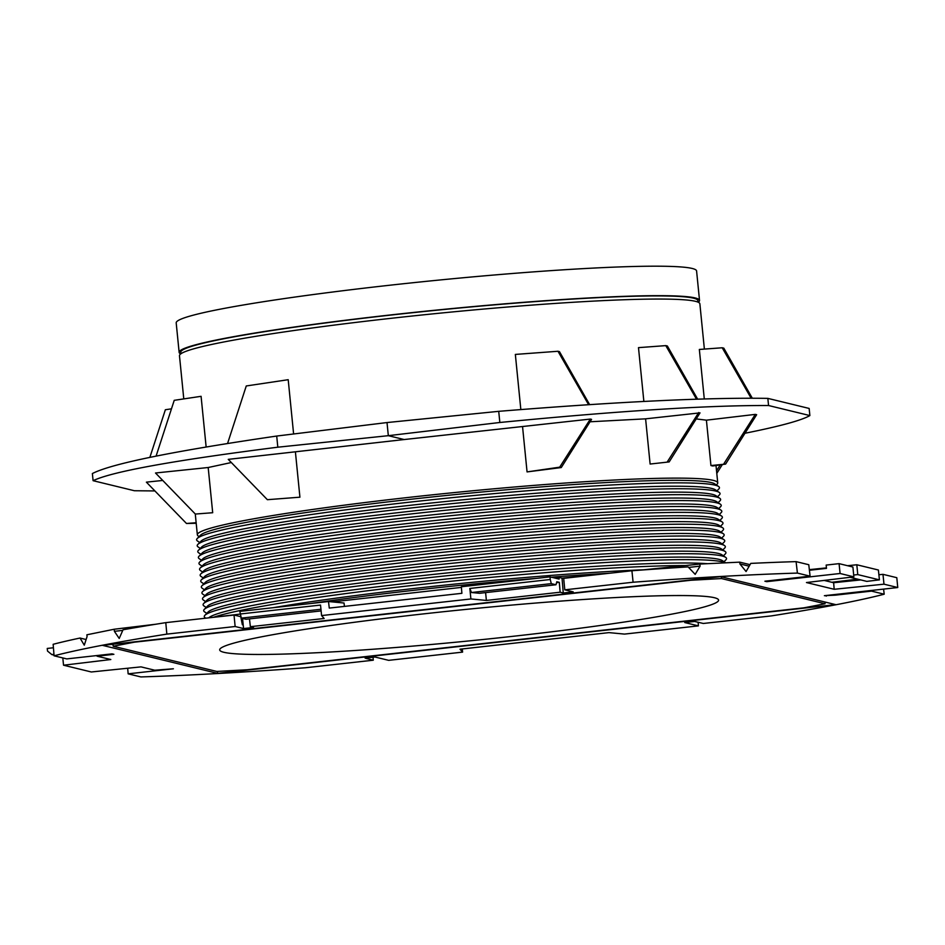 <?xml version="1.0" encoding="UTF-8"?>
<svg xmlns="http://www.w3.org/2000/svg" width="945" height="945" viewBox="0 0 945 945"><rect width="100%" height="100%" fill="white"/><g stroke="black" fill="none" stroke-linecap="round" stroke-linejoin="round"><path stroke-width="1.42" d="M113.223 646.238L216.807 671.446L247.472 669.745L804.006 607.812L825.044 603.76L721.472 578.553L690.807 580.265L134.273 642.198L113.223 646.238L113.022 644.242M223.894 652.298A250.697 15.841 174.3 0 0 492.9 638.477A250.697 15.841 174.3 0 0 718.59 600.099A250.697 15.841 174.3 0 0 423.49 613.896A250.697 15.841 174.3 0 0 219.689 649.888A250.697 15.841 174.3 0 0 223.894 652.298M520.837 409.551L515.344 354.422L557.987 351.268L559.464 351.635L589.621 404.614M697.623 399.133L667.371 346L665.8 345.622L638.489 347.642L643.864 401.436M751.11 398.188L722.216 347.772L699.347 349.461L704.285 398.932M704.379 349.095L699.867 303.817A261.481 16.514 174.3 0 0 695.473 301.325A261.481 16.514 174.3 0 0 414.949 315.724A261.481 16.514 174.3 0 0 179.479 355.769L183.779 398.896M156.09 456.092L174.234 400.326L201.084 396.321L206.14 446.985M227.568 443.477L246.267 385.962L288.201 379.701L293.611 433.979M749.172 566.185L739.911 563.929L746.077 571.524L750.779 563.397A448.273 28.315 -5.7 0 1 796.08 561.625L808.778 564.72L810.089 576.166L797.415 573.083A448.473 28.326 -5.7 0 0 633.091 582.226L631.922 570.756A448.273 28.315 -5.7 0 1 688.114 566.894L695.177 574.359L700.091 566.149L688.633 567.425M631.922 570.756L563.681 578.352L564.791 589.834L573.213 591.877L563.267 592.987L562.039 578.163L603.394 573.934M239.191 614.203A259.166 16.372 -5.7 0 1 240.124 614.002L320.532 605.072L321.583 615.573L324.135 618.491L250.378 626.689L253.508 627.456L243.562 628.567L235.14 626.511L166.84 634.119A448.473 28.326 -5.7 0 0 54.078 655.806L53.144 644.301A448.273 28.315 -5.7 0 1 80.03 638.04L86.113 639.529M242.404 618.396L242.369 624.751L240.751 616.672L234.029 615.041L165.788 622.637A448.273 28.315 -5.7 0 0 123.027 629.772L119.212 638.454L114.392 631.331L122.744 630.398M744.979 433.259C779.944 426.278 801.573 420.371 809.877 415.576L768.557 405.523C708.053 405.263 618.479 410.921 499.834 422.486L498.724 411.335L387.013 422.557L276.708 436.047C172.876 451.226 111.427 463.723 92.374 473.551L93.094 480.686L134.414 490.738L154.909 490.939M498.724 411.335C617.569 401.731 707.273 397.42 767.836 398.377L809.156 408.441L809.877 415.576M723.929 463.664L755.315 414.382L756.65 414.701L725.606 464.078L710.935 465.554L706.411 420.171L755.315 414.382M499.834 422.486L388.324 435.68L404.176 439.543L590.33 419.072L559.7 467.161L561.271 467.551L591.558 419.367L590.33 419.072M590.058 421.777L645.6 418.836L700.021 412.87L669.178 461.916L650.113 464.042L669.178 461.916M696.217 418.918L706.411 420.171M725.606 464.078L712.743 465.991L710.935 465.554M267.376 499.692L299.919 497.188L267.376 499.692L228.253 459.364L404.176 439.543M195.343 514.056L212.696 512.722L195.343 514.056L155.512 472.996L208.183 467.515L231.324 462.53M212.696 512.722L208.183 467.515M387.013 422.557L388.324 435.68L277.818 447.198C173.797 460.404 112.219 471.567 93.094 480.686M196.206 523.282L186.472 523.471L146.38 482.151L162.729 480.45M199.111 536.595L198.214 535.992A261.481 16.514 -5.7 0 1 197.351 534.823A261.481 16.514 -5.7 0 1 432.822 494.79A261.481 16.514 -5.7 0 1 713.345 480.391A261.481 16.514 -5.7 0 1 717.739 482.883A261.481 16.514 -5.7 0 1 717.113 484.206L716.357 484.974M645.6 418.836L650.113 464.042M561.271 467.551L527.062 471.909L559.7 467.161M522.597 427.093L527.062 471.909M299.919 497.188L295.454 452.371M720.314 464.857L716.523 470.799M716.782 473.41L722.346 464.562M698.709 412.552L667.524 461.514M186.472 523.471L196.147 522.727M722.216 347.772L723.799 348.15L752.279 398.188M588.593 404.673L557.987 351.268M149.877 457.356L165.363 409.74L171.458 408.831M696.5 399.168L665.8 345.622M277.818 447.198L276.708 436.047M768.557 405.523L767.836 398.377M113.081 644.726L111.687 644.384M826.249 602.343L824.914 602.485M217.669 673.383L102.662 645.388L720.598 576.627L835.604 604.611L217.669 673.383L217.468 671.411M835.156 594.499L835.226 595.161L871.514 591.121L884.189 594.204A448.473 28.326 -5.7 0 1 771.427 615.892L703.328 623.476L694.634 621.456L684.759 622.554L698.414 625.874L624.503 634.095L608.982 632.618L460.002 649.203L462.577 652.121L388.667 660.342L375.011 657.023L365.136 658.122L373.287 660.201L373.027 657.247M871.432 590.46L871.514 591.121M810.089 576.166L764.895 581.21L766.726 581.659L766.655 581.021M366.483 657.968L366.53 658.559M610.068 573.19A261.481 16.514 174.3 0 0 551.301 577.194M537.043 578.328A261.481 16.514 174.3 0 0 311.07 603.477M80.03 638.04L84.282 645.175L87.07 636.587L86.893 634.792L114.239 629.228L155.712 624.243M210.499 617.652L240.148 614.096M461.408 587.4L332.274 601.894M243.562 628.567L242.546 618.42M114.239 629.228L114.392 631.331M54.078 655.806L66.788 658.901L112.042 653.869L113.884 654.318L97.075 656.184L110.813 659.527L63.539 665.209L91.322 671.978L141.006 666.875L154.744 670.218L173.396 668.788L128.142 673.832L140.852 676.927A448.473 28.326 -5.7 0 0 305.188 667.784L373.287 660.201M640.745 570.107L699.82 564.07L700.091 566.149M699.82 564.07L739.734 562.145L750.058 564.661M739.734 562.145L739.911 563.929M718.129 502.681L720.007 500.779A262.71 16.597 174.3 0 0 719.759 498.287L715.944 495.7A259.166 16.372 174.3 0 0 457.285 506.307A259.166 16.372 174.3 0 0 201.639 547.037L198.415 550.321A262.71 16.597 174.3 0 0 198.663 552.813L200.872 554.313M200.293 548.407L198.072 546.907A262.71 16.597 -5.7 0 1 197.824 544.414A262.71 16.597 -5.7 0 1 456.967 503.13A262.71 16.597 -5.7 0 1 719.169 492.38A262.71 16.597 -5.7 0 1 719.417 494.873L717.538 496.786M719.169 492.38L715.353 489.793A259.166 16.372 174.3 0 0 456.695 500.401A259.166 16.372 174.3 0 0 201.049 541.131L197.824 544.414M716.948 490.88L718.826 488.967A262.71 16.597 174.3 0 0 718.578 486.474A262.71 16.597 174.3 0 0 456.388 497.224A262.71 16.597 174.3 0 0 197.233 538.508A262.71 16.597 174.3 0 0 197.481 541.001L199.702 542.501M718.578 486.474L714.763 483.887A259.166 16.372 174.3 0 0 456.104 494.495A259.166 16.372 174.3 0 0 200.458 535.224L197.233 538.508M722.701 527.806L718.897 525.231A259.166 16.372 174.3 0 0 460.239 535.827A259.166 16.372 174.3 0 0 204.581 576.556L201.356 579.852A262.71 16.597 -5.7 0 1 460.51 538.567A262.71 16.597 -5.7 0 1 722.701 527.806A262.71 16.597 -5.7 0 1 722.949 530.299L721.082 532.212M720.492 526.306L722.358 524.392A262.71 16.597 174.3 0 0 722.11 521.9A262.71 16.597 174.3 0 0 459.92 532.661A262.71 16.597 174.3 0 0 200.777 573.946A262.71 16.597 174.3 0 0 201.025 576.438L203.234 577.938M273.495 607.647A259.166 16.372 -5.7 0 1 643.876 569.788M707.392 563.669A259.166 16.372 174.3 0 0 429.006 580.856A259.166 16.372 174.3 0 0 208.762 617.853M205.762 618.184L205.148 617.77A262.71 16.597 -5.7 0 1 204.9 615.278A262.71 16.597 -5.7 0 1 459.825 574.418A262.71 16.597 -5.7 0 1 725.417 562.783M725.559 562.783L722.429 560.657A259.166 16.372 174.3 0 0 463.771 571.264A259.166 16.372 174.3 0 0 208.124 611.994L204.9 615.278M724.024 561.743L725.902 559.83A262.71 16.597 174.3 0 0 725.654 557.337A262.71 16.597 174.3 0 0 463.452 568.087A262.71 16.597 174.3 0 0 204.309 609.371A262.71 16.597 174.3 0 0 204.557 611.864L206.766 613.364M725.654 557.337L721.838 554.75A259.166 16.372 174.3 0 0 463.18 565.358A259.166 16.372 174.3 0 0 207.534 606.088L204.309 609.371M206.187 607.458L203.966 605.958A262.71 16.597 -5.7 0 1 203.718 603.465A262.71 16.597 -5.7 0 1 462.861 562.18A262.71 16.597 -5.7 0 1 725.063 551.431A262.71 16.597 -5.7 0 1 725.311 553.924L723.433 555.837M725.063 551.431L721.248 548.844A259.166 16.372 174.3 0 0 462.589 559.452A259.166 16.372 174.3 0 0 206.943 600.181L203.718 603.465M722.842 549.931L724.72 548.017A262.71 16.597 174.3 0 0 724.472 545.525A262.71 16.597 174.3 0 0 462.282 556.274A262.71 16.597 174.3 0 0 203.128 597.559A262.71 16.597 174.3 0 0 203.376 600.051L205.597 601.563M724.472 545.525L720.657 542.938A259.166 16.372 174.3 0 0 461.999 553.546A259.166 16.372 174.3 0 0 206.353 594.275L203.128 597.559M205.006 595.657L202.785 594.145A262.71 16.597 -5.7 0 1 202.537 591.653A262.71 16.597 -5.7 0 1 461.692 550.368A262.71 16.597 -5.7 0 1 723.882 539.619A262.71 16.597 -5.7 0 1 724.13 542.111L722.252 544.025M723.882 539.619L720.078 537.032A259.166 16.372 174.3 0 0 461.42 547.639A259.166 16.372 174.3 0 0 205.762 588.369L202.537 591.653M721.673 538.118L723.539 536.205A262.71 16.597 174.3 0 0 723.291 533.712A262.71 16.597 174.3 0 0 461.101 544.474A262.71 16.597 174.3 0 0 201.946 585.758A262.71 16.597 174.3 0 0 202.195 588.239L204.415 589.751M723.291 533.712L719.488 531.137A259.166 16.372 174.3 0 0 460.829 541.733A259.166 16.372 174.3 0 0 205.171 582.463L201.946 585.758M203.825 583.845L201.604 582.344A262.71 16.597 -5.7 0 1 201.356 579.852M722.11 521.9L718.306 519.325A259.166 16.372 174.3 0 0 459.648 529.932A259.166 16.372 174.3 0 0 203.99 570.65L200.777 573.946M202.643 572.032L200.434 570.532A262.71 16.597 -5.7 0 1 200.186 568.039A262.71 16.597 -5.7 0 1 459.329 526.755A262.71 16.597 -5.7 0 1 721.519 516.005A262.71 16.597 -5.7 0 1 721.767 518.486L719.901 520.4M721.519 516.005L717.716 513.418A259.166 16.372 174.3 0 0 459.057 524.026A259.166 16.372 174.3 0 0 203.399 564.756L200.186 568.039M719.31 514.493L721.189 512.592A262.71 16.597 174.3 0 0 720.941 510.099A262.71 16.597 174.3 0 0 458.738 520.849A262.71 16.597 174.3 0 0 199.596 562.133A262.71 16.597 174.3 0 0 199.844 564.626L202.053 566.126M720.941 510.099L717.125 507.512A259.166 16.372 174.3 0 0 458.467 518.12A259.166 16.372 174.3 0 0 202.821 558.849L199.596 562.133M201.462 560.22L199.253 558.719A262.71 16.597 -5.7 0 1 199.005 556.227A262.71 16.597 -5.7 0 1 458.148 514.942A262.71 16.597 -5.7 0 1 720.35 504.193A262.71 16.597 -5.7 0 1 720.598 506.685L718.72 508.587M720.35 504.193L716.534 501.606A259.166 16.372 174.3 0 0 457.876 512.214A259.166 16.372 174.3 0 0 202.23 552.943L199.005 556.227M719.759 498.287A262.71 16.597 174.3 0 0 457.557 509.036A262.71 16.597 174.3 0 0 198.415 550.321M235.14 626.511L234.029 615.041M166.84 634.119L165.788 622.637M897.75 587.53L896.805 577.69L882.973 574.336L883.988 584.175L897.75 587.53L824.383 595.693L835.226 595.161M883.988 584.175L834.187 589.29L833.632 582.711L831.801 582.274L857.67 579.155M766.726 581.659L840.093 573.497L853.855 576.852L806.463 582.545L834.187 589.29M633.091 582.226L564.791 589.834M321.583 615.573L470.893 598.953L469.842 588.452L471.472 592.515L551.289 583.632L555.979 584.766L556.794 581.742L559.322 582.356L560.137 592.22L563.267 592.987M560.137 592.22L486.38 600.429L485.6 592.609M470.893 598.953L486.38 600.429M884.189 594.204L883.587 589.101M797.415 573.083L796.08 561.625M128.142 673.832L127.681 668.245M462.306 648.943L462.577 652.121M882.973 574.336L878.897 574.749M698.414 625.874L698.119 622.2M840.093 573.497L839.077 563.645L852.898 567.012L853.855 576.852M809.416 570.272L826.485 568.37L826.154 565.086L839.077 563.645M853.678 575.021L857.765 574.595L879.417 579.864L866.813 581.388L850.051 577.3M879.417 579.864L878.401 570.012L856.82 564.767L857.765 574.595M469.842 588.452L550.25 579.509L550.025 576.875L559.086 579.084L558.944 577.419L554.219 577.903M344.417 606.395L344.039 603.016L328.506 601.528L329.273 608.084L461.892 593.318L461.349 586.75L550.025 576.875M328.506 601.528L239.829 611.403L241.318 618.124L320.946 609.265M62.807 657.933L63.539 665.209M53.428 647.762L47.25 648.447L47.522 651.07L51.81 654.578L53.959 654.342M180.696 353.926A261.481 16.514 -5.7 0 1 179.137 352.367L176.195 322.895A261.481 16.514 -5.7 0 1 411.666 282.862A261.481 16.514 -5.7 0 1 692.189 268.463A261.481 16.514 -5.7 0 1 696.583 270.955L699.524 300.427A261.481 16.514 -5.7 0 1 698.296 302.258M551.289 583.632L550.25 579.509M562.039 578.163L558.944 577.419M250.378 626.689L249.468 618.88M321.111 610.907L246.007 619.27L241.318 618.124M54.03 655.121L51.81 654.578M97.016 655.535L97.075 656.184M685.479 565.535A262.71 16.597 174.3 0 0 424.777 584.069A262.71 16.597 174.3 0 0 213.475 617.298M826.213 596.141L826.154 595.492M848.055 581.234L847.948 580.324M180.944 353.761L180.79 352.261A259.828 16.408 -5.7 0 1 414.772 312.476A259.828 16.408 -5.7 0 1 693.524 298.171A259.828 16.408 -5.7 0 1 697.882 300.652L698.036 302.14M179.137 352.367A261.481 16.514 -5.7 0 1 414.607 312.334A261.481 16.514 -5.7 0 1 695.13 297.935A261.481 16.514 -5.7 0 1 699.524 300.427M555.979 584.766L479.528 593.283L471.472 592.515M556.546 582.675L559.322 582.356M856.82 564.767L847.57 565.712M826.438 567.886L809.345 569.634M833.632 582.711L860.812 579.923M824.182 580.419L831.801 582.274M825.044 603.76L824.867 602M721.472 578.553L721.295 576.793M195.272 513.986L197.351 534.823M716.003 465.507L717.739 482.883"/></g></svg>
